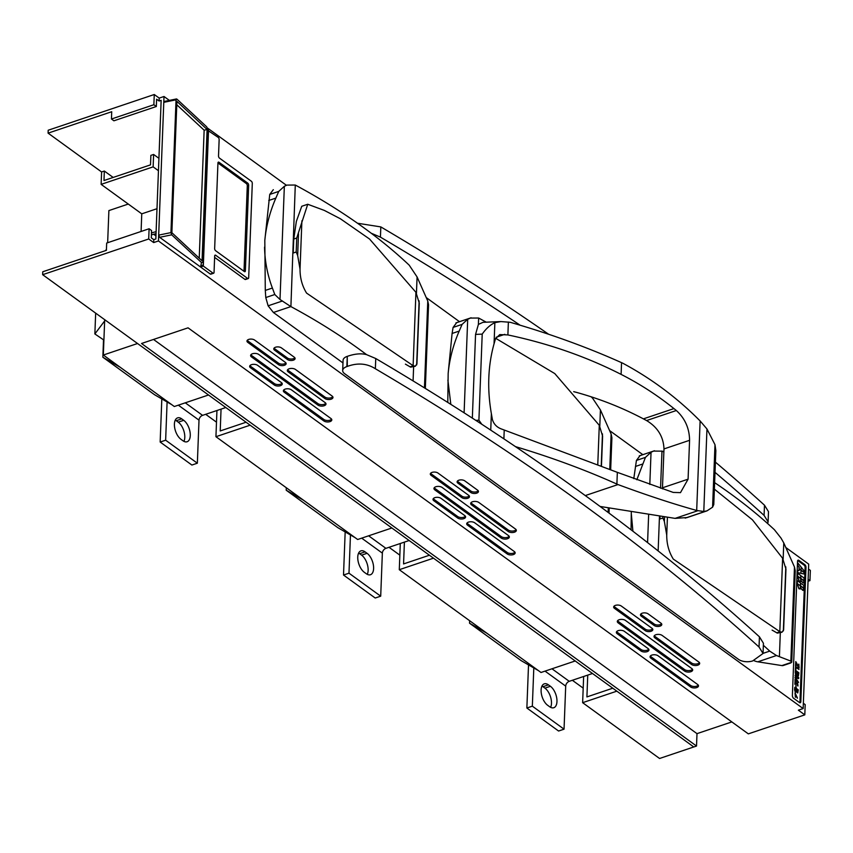 <?xml version="1.0" encoding="UTF-8"?>
<svg xmlns="http://www.w3.org/2000/svg" width="853" height="853" viewBox="0 0 853 853"><rect width="100%" height="100%" fill="white"/><g stroke="black" fill="none" stroke-linecap="round" stroke-linejoin="round"><path stroke-width="1.28" d="M796.148 687.699L795.934 685.417L796.148 687.699M795.337 669.552L795.881 669.808L795.977 667.291L799.037 669.509L795.593 666.321L795.337 669.552L795.593 666.321M795.977 667.43L799.037 669.509M795.444 670.287L798.909 672.804L798.408 675.885L797.182 674.52C796.19 675.331 795.593 674.574 795.369 672.228L795.305 670.33L795.231 672.281C795.454 674.616 796.052 675.373 797.043 674.563M797.097 674.744L798.333 675.896M797.928 686.036L795.412 682.123M795.188 684.394L795.337 680.971C797.822 685.759 798.525 686.505 797.448 683.21L798.003 686.025L795.422 681.846L795.188 684.394M797.747 685.343L797.31 683.253M799.506 702.52L799.464 702.541A1.695 0.874 71.4 0 0 799.506 702.52A1.695 0.874 71.4 0 0 799.965 701.635L805.115 567.394A1.695 0.874 71.4 0 0 804.187 565.219L798.237 560.901A1.695 0.874 71.4 0 0 797.64 560.762A1.695 0.874 71.4 0 0 797.619 560.773L797.64 560.762M798.898 588.762L800.285 588.954L800.402 585.904L797.246 583.612L798.898 588.762L800.285 588.954M800.807 588.421L802.908 590.447M797.118 583.463L800.413 585.712L800.519 582.962L797.363 580.669L797.118 583.463L800.413 585.712M800.402 585.712L803.697 588.09L803.803 585.339L800.509 583.1M797.534 576.233L799.314 581.33L800.572 581.565L800.69 578.515L797.395 576.276L799.176 581.373L800.434 581.607M801.095 581.042L803.195 583.068M797.64 573.291L797.534 576.031L800.69 578.323L800.796 575.572L797.64 573.291L797.406 576.084L803.835 580.754L804.08 577.961L800.796 575.711M799.133 568.93L799.08 570.54L797.619 570.316L797.534 572.683L800.892 573.301L800.999 570.273L799.133 568.93L798.941 570.508M800.882 573.301L804.102 574.037L804.283 572.662L801.127 570.369L800.882 573.376M800.999 570.103L804.155 572.523L804.347 571.147L801.244 567.234L800.999 570.23M799.005 568.791L801.01 570.092L801.127 567.074L798.035 563.161L797.8 565.571L799.069 567.17L799.005 568.791L801.01 570.092M796.393 691.612C795.401 692.423 794.804 691.666 794.58 689.32L794.793 687.326L798.259 689.842L797.758 692.924L796.521 691.57L796.094 692.071M797.683 692.945L796.435 691.794M795.486 665.66L795.774 661.576L795.486 665.66L796.03 665.916L796.158 662.653L798.685 667.75M795.774 661.576L798.717 666.939L798.824 664.092L798.589 666.673M796.148 662.962L798.547 667.803M797.907 677.783L795.103 675.747L795.263 675.054L798.728 677.57L798.557 678.625L795.529 677.932M798.696 678.583L795.668 677.879L798.547 682.443L794.943 679.969L795.103 679.276L798.003 681.376L795.039 677.229L798.195 677.847L795.103 675.747M797.598 681.078L795.017 677.836M797.203 697.455L795.241 693.574M795.54 697.232L795.092 692.828L797.448 698.18L795.316 693.542L795.401 697.285L795.028 692.849M797.384 698.202L796.883 697.434M797.246 583.612L799.037 588.709M800.53 585.99L800.413 588.869L800.892 588.218L802.982 590.436L803.686 588.282L800.402 586.043M797.363 580.669L797.256 583.42M800.636 583.047L800.54 585.798L803.697 588.09M800.807 578.611L800.7 581.49L801.18 580.829L803.259 583.047L803.974 580.904L800.679 578.654M800.924 575.668L800.818 578.419L803.974 580.701M797.758 570.262L797.672 572.64L800.892 573.301M801.01 573.323L804.23 573.984M801.138 570.188L804.294 572.48M798.035 563.161L797.8 565.571M797.939 565.528L799.069 567.17M799.208 567.128L799.144 568.738M797.47 692.21L797.683 690.269L796.766 689.608M797.683 690.269L796.777 689.469C797.011 692.839 797.352 693.094 797.822 690.226L797.534 692.199M796.361 689.171L795.177 688.307L795.199 690.503L796.03 691.314L796.361 689.171L795.167 688.446M796.521 691.57C795.54 692.38 794.932 691.612 794.719 689.277L794.793 687.326M795.956 691.325L796.233 689.213M795.327 684.351L794.783 684.106M794.911 684.053L795.049 680.683M797.822 685.332L797.523 682.592M797.427 672.559L798.344 673.23L798.12 675.16M798.195 675.149L798.483 673.177L797.427 672.42C797.662 675.8 798.013 676.056 798.483 673.177L798.344 673.23M795.828 671.396L797.022 672.121L796.681 674.265L795.86 673.465L795.828 671.258L797.022 672.121M796.883 672.164L796.606 674.275M798.824 664.092L799.101 668.048M795.241 675.704L795.263 675.054M798.547 682.443L794.943 679.969M795.071 679.926L795.103 679.276M795.156 677.783L795.177 677.175M796.286 687.646L795.721 687.39M795.86 687.337L795.934 685.417M551.987 668.795L569.26 681.323A4.222 2.911 126 0 0 565.699 686.132L564.046 729.176L558.576 731.021L526.866 708.011L532.336 706.167L533.807 667.952M528.519 664.892A10.993 7.581 -54 0 0 528.519 664.967L526.866 708.011M550.622 707.329A11.835 6.152 71.4 0 0 544.939 688.136L542.956 686.697A11.835 6.152 71.4 0 0 541.975 686.079M486.796 633.171L469.545 623.202L521.204 660.67L538.446 670.629M400.292 543.5L399.289 569.697L541.005 672.484L575.221 660.968M587.749 675.107L586.907 696.922L612.774 688.211M368.635 535.812L385.919 548.34A4.222 2.911 126 0 0 382.357 553.139L380.705 596.183L375.224 598.028L343.514 575.029L348.984 573.184L350.455 534.959M345.166 531.909A10.993 7.581 -54 0 0 345.166 531.984L343.514 575.029M367.27 574.346A11.835 6.152 71.4 0 0 361.597 555.143L359.614 553.704A11.835 6.152 71.4 0 0 358.623 553.096M303.444 500.178L286.203 490.208L337.852 527.676L355.104 537.646M216.939 410.517L215.937 436.704L357.663 539.501L391.868 527.986M404.397 542.113L403.565 563.929L429.422 555.228M185.282 402.819L202.566 415.358A4.222 2.911 126 0 0 199.005 420.156L197.352 463.2L191.882 465.045L160.161 442.035L165.642 440.201L167.103 401.976M161.825 398.916A10.993 7.581 -54 0 0 161.814 398.991L160.161 442.035M183.928 441.353A11.835 6.152 71.4 0 0 178.245 422.16L176.262 420.721A11.835 6.152 71.4 0 0 175.27 420.113M120.102 367.195L102.85 357.226L154.5 394.694L171.752 404.663M137.536 343.514L103.33 355.029L174.311 406.518L208.516 394.992M221.055 409.131L220.213 430.946L246.08 422.235M95.664 313.136L94.864 333.949L103.906 340.08M572.363 680.289L583.196 688.136M469.545 623.202L469.64 620.728M389.011 547.295L399.844 555.154M286.203 490.208L286.299 487.735M205.669 414.313L216.491 422.171M102.85 357.226L103.501 340.208M103.33 355.029L104.695 319.683M107.649 242.721L108.885 210.584L128.281 204.059M693.777 746.961L659.572 758.488L582.631 702.68L616.836 691.165M583.644 676.493L582.631 702.68M215.937 436.704L250.142 425.189M399.289 569.697L433.495 558.171M106.433 249.353L105.452 250.665M94.864 333.949L104.642 320.963M202.566 415.358L225.8 407.531M197.352 463.2L165.642 440.201M183.726 420.316L181.742 418.876A11.835 6.152 71.4 0 0 177.573 417.874A11.835 6.152 71.4 0 0 174.63 427.481A11.835 6.152 71.4 0 0 180.953 439.306L182.937 440.745A11.835 6.152 71.4 0 0 187.106 441.747A11.835 6.152 71.4 0 0 190.048 432.14A11.835 6.152 71.4 0 0 183.726 420.316L178.245 422.16M385.919 548.34L409.152 540.514M380.705 596.183L348.984 573.184M367.067 553.298L365.084 551.87A11.835 6.152 71.4 0 0 360.915 550.867A11.835 6.152 71.4 0 0 357.972 560.464A11.835 6.152 71.4 0 0 364.306 572.288L366.289 573.728A11.835 6.152 71.4 0 0 370.458 574.73A11.835 6.152 71.4 0 0 373.39 565.134A11.835 6.152 71.4 0 0 367.067 553.298L361.597 555.143M569.26 681.323L592.494 673.507M564.046 729.176L532.336 706.167M550.42 686.292L548.436 684.852A11.835 6.152 71.4 0 0 544.267 683.85A11.835 6.152 71.4 0 0 541.324 693.457A11.835 6.152 71.4 0 0 547.647 705.282L549.631 706.721A11.835 6.152 71.4 0 0 553.8 707.723A11.835 6.152 71.4 0 0 556.742 698.117A11.835 6.152 71.4 0 0 550.42 686.292L544.939 688.136M631.316 511.437L631.06 529.798M640.017 455.651L636.434 460.417L633.779 478.64M753.796 660.553A33.811 17.582 71.4 0 0 757.805 661.811L781.881 665.585A10.14 5.278 71.4 0 0 783.31 665.479L790.87 662.93L791.733 662.056L790.859 661.107L776.465 655.53L769.726 651.116L763.04 653.377M448.166 373.379C449.531 359.006 453.21 344.911 459.202 331.081L452.09 333.47L448.166 373.379L447.782 402.445M452.943 328.256L452.101 333.47L453.092 327.424L456.664 322.658M273.312 189.675L269.74 194.441L264.814 240.397L265.294 290.425L265.784 297.548L268.119 305.811L273.408 312.486L342.981 362.941M759.031 647.022A3090.909 1557.695 -177.8 0 0 375.363 368.741C366.971 363.389 357.61 362.621 347.278 366.438L346.872 366.577A10.14 5.107 -177.8 0 0 342.682 370.501A10.14 5.107 -177.8 0 0 344.612 373.657L738.538 659.38A10.14 5.107 -177.8 0 0 752.698 660.926L763.04 653.494L759.031 647.022L759.426 636.807A3090.909 1557.695 2.2 0 0 585.489 495.732L585.275 495.582A3090.909 1557.695 -177.8 0 0 515.447 446.62L515.447 446.609A608.637 306.728 2.2 0 1 616.89 484.077L617.988 484.568C646.894 495.262 673.124 503.899 696.688 510.467L703.789 511.491L707.041 510.84L712.586 507.172L713.79 504.518M617.337 472.349L501.18 428.888C496.702 427.15 493.78 424.058 492.416 419.601L491.371 413.705C487.084 388.979 487.98 365.692 494.047 343.834L495.518 338.705L499.783 334.589L507.887 334.93C548.49 343.482 586.224 356.629 621.101 374.382C639.91 383.957 657.524 395.365 673.945 408.587L676.344 410.517C685.012 418.45 689.427 428.377 689.576 440.308L688.083 479.173L680.481 492.639L673.198 492.416L617.337 472.349L616.89 484.077M662.429 488.854L663.986 448.923C663.485 436.704 657.674 427.246 646.563 420.55L643.407 418.866C622.221 407.67 599.744 398.799 575.967 392.241L573.696 391.666M472.338 418.13L475.558 334.397L478.394 324.407L478.64 318.02L486.263 322.189M715.859 450.661L714.985 444.68L706.966 428.984L700.121 420.955C677.165 397.775 651.34 378.508 622.647 363.154L621.549 362.664A608.637 306.728 -177.8 0 0 520.117 325.206A608.637 306.728 -177.8 0 0 510.265 322.306L500.914 321.57L483.011 322.317L478.394 324.407M500.914 321.57L494.868 322.658C490.23 324.822 486.018 328.64 482.212 334.12L475.558 334.397M475.761 420.337L478.906 420.209L481.764 424.24M585.275 495.582L617.988 484.568M687.166 517.536L675.086 518.379L600.085 506.447M264.814 240.397C266.179 226.024 269.868 211.917 275.85 198.099L278.739 191.413L284.348 186.285L286.939 185.09L295.287 185.037L290.905 306.59A690.887 348.184 2.2 0 1 366.577 354.645L375.757 358.527A3090.909 1557.695 2.2 0 1 515.447 446.609M426.233 297.569L459.49 321.688M416.456 293.176L417.074 276.937L409.205 265.166A690.887 348.184 -177.8 0 0 371.247 233.242L380.427 237.123A3090.909 1557.695 -177.8 0 1 520.117 325.206M459.202 331.081L462.091 324.396L467.7 319.278L471.112 317.774L456.28 322.765M759.426 636.807L763.435 643.279L763.04 653.494M599.798 426.159L600.427 409.92L611.121 434.028L611.9 437.749M591.097 396.773A690.887 348.184 -177.8 0 1 592.558 398.148L600.427 409.92M714.622 482.638A690.887 348.184 2.2 0 1 767.625 523.539L768.095 521.876L764.085 515.404A3090.909 1557.695 -177.8 0 0 715.017 472.349M636.828 479.77L645.433 457.389L651.042 452.261L653.633 451.066L662.269 451.162A690.887 348.184 2.2 0 1 663.869 452.026M609.586 430.562L642.831 454.67M413.087 380.907L413.62 366.822M295.287 185.037L295.575 185.186A690.887 348.184 2.2 0 1 371.247 233.242M357.492 223.23L380.822 226.909L380.427 237.123M764.085 515.404L764.48 505.189A3090.909 1557.695 -177.8 0 0 715.411 462.134M548.607 334.248A3090.909 1557.695 -177.8 0 0 380.822 226.909M764.48 505.189L768.489 511.661L768.095 521.876M342.682 370.501L343.077 360.286A10.14 5.107 2.2 0 1 347.267 356.362L346.872 366.577M347.278 366.438L347.267 356.362M347.672 356.223C355.029 353.739 361.331 353.217 366.577 354.645M417.074 276.937L427.779 301.045L428.547 304.766M290.628 306.43L279.997 299.499L274.783 294.52L272.395 288.037C267.447 274.858 264.825 261.231 264.558 247.135M455.918 322.914L470.28 318.073L478.64 318.02M450.821 404.365L447.9 380.118M767.625 523.539A690.887 348.184 2.2 0 1 774.396 529.713L780.985 538.051L783.768 542.913L794.474 567.021L795.241 570.742M763.36 645.294A690.887 348.184 2.2 0 1 769.726 651.116M639.27 455.897L654.464 450.757L639.633 455.758M632.905 531.216L631.252 513.101M779.418 656.341L780.314 632.787M783.15 559.152L783.768 542.913M658.143 550.931L659.486 515.916M660.553 488.225L661.981 451.013M405.41 364.135L410.634 367.153L415.315 366.246L413.119 365.67L306.579 293.101C302.165 285.936 299.989 277.939 300.032 269.121L297.665 255.484L296.194 252.019L296.727 238.03L307.741 204.262L324.375 210.435L340.326 218.731L369.541 239.021L415.933 292.312L419.26 303.156M307.752 204.251L301.749 206.277L296.364 221.385L293.763 239.032L293.229 253.021L296.194 252.019M293.763 239.032L296.727 238.03M416.925 363.868L415.315 366.236M495.668 338.289L554.781 373.582L599.286 425.295L602.613 436.15M772.104 630.111L777.328 633.118L782.02 632.222M660.041 516.001L659.923 518.997L662.888 517.995L662.941 516.46M783.619 629.834L782.009 632.212L779.962 631.742L673.284 559.078C668.869 551.902 666.683 543.915 666.737 535.098L664.359 521.46L662.888 517.995M714.377 489.142L752.421 519.818L782.627 558.288L785.954 569.132M155.95 235.908L153.7 234.266M156.995 208.708L141.758 213.836L141.086 231.462M141.758 213.836L101.134 184.365L153.135 166.857L153.615 154.457L150.874 155.374L150.512 164.864L103.981 180.527L104.343 171.048L101.603 171.965L101.134 184.365M101.603 171.965L48.088 133.143L48.194 130.232L154.265 94.512L159.212 98.106L164.011 96.496L163.787 102.339L164.288 101.443M153.529 339.451L696.997 733.644L696.517 746.044L693.788 746.972L42.65 274.687L148.71 238.979L153.668 242.572L158.455 240.962L158.679 235.119L170.941 232.602L171.709 234.831L159.639 237.315L210.264 274.037A1.695 0.874 71.4 0 0 210.862 274.176L213.591 273.248A1.695 0.874 71.4 0 0 214.05 272.374L214.668 256.028A1.695 0.874 -108.6 0 1 215.127 255.143A1.695 0.874 -108.6 0 1 215.724 255.282L247.637 278.43A1.695 0.874 71.4 0 0 248.223 278.579A1.695 0.874 71.4 0 0 248.681 277.694L252.296 183.427A1.695 0.874 71.4 0 0 251.368 181.252L219.456 158.104A1.695 0.874 -108.6 0 1 218.517 155.928L219.146 139.583A1.695 0.874 71.4 0 0 218.208 137.408L208.036 130.552M153.668 242.572L153.785 239.65L151.28 237.838L151.567 230.545L149.104 228.764L106.678 243.052L106.401 250.345L42.767 271.766L42.65 274.687M804.805 564.643L798.856 560.336A2.132 1.109 71.4 0 0 798.109 560.154A2.132 1.109 71.4 0 0 797.544 561.263L792.384 695.504A2.132 1.109 71.4 0 0 793.557 698.255L799.506 702.563A2.132 1.109 71.4 0 0 800.263 702.744A2.132 1.109 71.4 0 0 800.828 701.635L805.989 567.394A2.132 1.109 71.4 0 0 804.805 564.643L803.846 564.963M158.455 240.962L803.153 708.566L808.697 564.11L785.816 547.509M286.373 185.25L207.663 128.163M169.384 100.398L164.011 96.496M214.625 257.393L244.896 279.357A1.695 0.874 71.4 0 0 245.493 279.496L248.223 278.579M159.639 237.315L158.679 235.119L163.787 102.339L176.049 99.812L170.941 232.602M808.111 579.294L809.955 580.626L810.35 570.39L808.505 569.058M154.265 94.512L153.871 104.727L111.444 119.015L111.722 111.722L48.088 133.143M696.517 746.044L141.523 343.492L188.055 327.829L748.326 733.868L804.805 714.857L798.355 710.176L803.153 708.566M696.997 733.644L731.522 722.022M176.049 99.812L176.923 99.129L206.682 126.83L208.068 129.624L202.897 262.756M208.527 130.381L203.313 266.083L200.572 267.01L202.438 265.134M200.572 267.01L201.468 262.532L202.95 262.596M158.935 158.317L153.615 154.457M153.135 166.857L158.455 170.717M278.483 364.647L247.765 342.362A4.233 2.132 2.2 0 1 246.965 341.051A4.233 2.132 2.2 0 1 249.918 339.142A4.233 2.132 2.2 0 1 254.61 340.059L285.329 362.344A4.233 2.132 2.2 0 1 286.139 363.655A4.233 2.132 2.2 0 1 283.175 365.564A4.233 2.132 2.2 0 1 278.483 364.647L278.547 363.186A4.233 2.132 -177.8 0 0 282.514 364.167A4.233 2.132 -177.8 0 0 285.904 362.92M317.87 405.068L251.464 356.906A4.489 2.26 2.2 0 1 250.611 355.509A4.489 2.26 2.2 0 1 253.757 353.473A4.489 2.26 2.2 0 1 258.747 354.453L325.142 402.616A4.489 2.26 2.2 0 1 325.995 404.013A4.489 2.26 2.2 0 1 322.85 406.039A4.489 2.26 2.2 0 1 317.87 405.068L317.924 403.608A4.489 2.26 -177.8 0 0 322.189 404.642A4.489 2.26 -177.8 0 0 325.782 403.277M287.45 359.518L274.57 350.178A4.233 2.132 2.2 0 1 273.77 348.866A4.233 2.132 2.2 0 1 276.724 346.958A4.233 2.132 2.2 0 1 281.415 347.875L294.296 357.215A4.233 2.132 2.2 0 1 295.106 358.527A4.233 2.132 2.2 0 1 292.142 360.435A4.233 2.132 2.2 0 1 287.45 359.518L287.514 358.057A4.233 2.132 -177.8 0 0 291.47 359.038A4.233 2.132 -177.8 0 0 294.871 357.791M274.282 385.002L250.505 367.75A4.404 2.218 2.2 0 1 249.662 366.385A4.404 2.218 2.2 0 1 252.755 364.391A4.404 2.218 2.2 0 1 257.638 365.351L281.415 382.602A4.404 2.218 2.2 0 1 282.258 383.978A4.404 2.218 2.2 0 1 279.166 385.961A4.404 2.218 2.2 0 1 274.282 385.002L274.346 383.551A4.404 2.218 -177.8 0 0 278.504 384.564A4.404 2.218 -177.8 0 0 282.034 383.232M324.854 398.5L288.186 371.908A4.489 2.26 2.2 0 1 287.333 370.511A4.489 2.26 2.2 0 1 290.478 368.485A4.489 2.26 2.2 0 1 295.458 369.456L332.126 396.059A4.489 2.26 2.2 0 1 332.979 397.455A4.489 2.26 2.2 0 1 329.834 399.481A4.489 2.26 2.2 0 1 324.854 398.5L324.908 397.05A4.489 2.26 -177.8 0 0 329.173 398.084A4.489 2.26 -177.8 0 0 332.766 396.709M323.841 420.945L284.198 392.199A4.404 2.218 2.2 0 1 283.367 390.823A4.404 2.218 2.2 0 1 286.448 388.84A4.404 2.218 2.2 0 1 291.331 389.789L330.975 418.546A4.404 2.218 2.2 0 1 331.806 419.921A4.404 2.218 2.2 0 1 328.725 421.904A4.404 2.218 2.2 0 1 323.841 420.945L323.895 419.484A4.404 2.218 -177.8 0 0 328.064 420.508A4.404 2.218 -177.8 0 0 331.593 419.175M461.836 497.63L431.117 475.345A4.233 2.132 2.2 0 1 430.307 474.033A4.233 2.132 2.2 0 1 433.271 472.125A4.233 2.132 2.2 0 1 437.962 473.042L468.681 495.326A4.233 2.132 2.2 0 1 469.481 496.638A4.233 2.132 2.2 0 1 466.516 498.547A4.233 2.132 2.2 0 1 461.836 497.63L461.889 496.169A4.233 2.132 -177.8 0 0 465.855 497.15A4.233 2.132 -177.8 0 0 469.257 495.902M501.212 538.051L434.817 489.889A4.489 2.26 2.2 0 1 433.964 488.492A4.489 2.26 2.2 0 1 437.109 486.466A4.489 2.26 2.2 0 1 442.089 487.436L508.495 535.599A4.489 2.26 2.2 0 1 509.348 536.995A4.489 2.26 2.2 0 1 506.202 539.032A4.489 2.26 2.2 0 1 501.212 538.051L501.276 536.59A4.489 2.26 -177.8 0 0 505.53 537.635A4.489 2.26 -177.8 0 0 509.134 536.26M470.803 492.512L457.922 483.161A4.233 2.132 2.2 0 1 457.112 481.849A4.233 2.132 2.2 0 1 460.076 479.94A4.233 2.132 2.2 0 1 464.768 480.857L477.648 490.208A4.233 2.132 2.2 0 1 478.448 491.52A4.233 2.132 2.2 0 1 475.484 493.429A4.233 2.132 2.2 0 1 470.803 492.512L470.856 491.051A4.233 2.132 -177.8 0 0 474.822 492.032A4.233 2.132 -177.8 0 0 478.224 490.784M457.634 517.995L433.846 500.743A4.404 2.218 2.2 0 1 433.015 499.368A4.404 2.218 2.2 0 1 436.096 497.384A4.404 2.218 2.2 0 1 440.98 498.344L464.768 515.596A4.404 2.218 2.2 0 1 465.599 516.961A4.404 2.218 2.2 0 1 462.518 518.955A4.404 2.218 2.2 0 1 457.634 517.995L457.688 516.534A4.404 2.218 -177.8 0 0 461.857 517.547A4.404 2.218 -177.8 0 0 465.386 516.225M508.196 531.494L471.528 504.891A4.489 2.26 2.2 0 1 470.675 503.494A4.489 2.26 2.2 0 1 473.831 501.468A4.489 2.26 2.2 0 1 478.81 502.449L515.479 529.041A4.489 2.26 2.2 0 1 516.332 530.438A4.489 2.26 2.2 0 1 513.186 532.464A4.489 2.26 2.2 0 1 508.196 531.494L508.26 530.033A4.489 2.26 -177.8 0 0 512.514 531.067A4.489 2.26 -177.8 0 0 516.118 529.702M507.183 553.938L467.551 525.181A4.404 2.218 2.2 0 1 466.708 523.817A4.404 2.218 2.2 0 1 469.79 521.823A4.404 2.218 2.2 0 1 474.673 522.782L514.316 551.539A4.404 2.218 2.2 0 1 515.159 552.904A4.404 2.218 2.2 0 1 512.067 554.887A4.404 2.218 2.2 0 1 507.183 553.938L507.247 552.477A4.404 2.218 -177.8 0 0 511.405 553.49A4.404 2.218 -177.8 0 0 514.935 552.168M645.188 630.623L614.459 608.338A4.233 2.132 2.2 0 1 613.659 607.016A4.233 2.132 2.2 0 1 616.623 605.108A4.233 2.132 2.2 0 1 621.304 606.035L652.033 628.32A4.233 2.132 2.2 0 1 652.833 629.631A4.233 2.132 2.2 0 1 649.869 631.54A4.233 2.132 2.2 0 1 645.188 630.623L645.241 629.162A4.233 2.132 -177.8 0 0 649.208 630.132A4.233 2.132 -177.8 0 0 652.598 628.885M684.564 671.044L618.158 622.882A4.489 2.26 2.2 0 1 617.305 621.474A4.489 2.26 2.2 0 1 620.462 619.449A4.489 2.26 2.2 0 1 625.441 620.43L691.836 668.592A4.489 2.26 2.2 0 1 692.689 669.989A4.489 2.26 2.2 0 1 689.544 672.015A4.489 2.26 2.2 0 1 684.564 671.044L684.618 669.584A4.489 2.26 -177.8 0 0 688.883 670.618A4.489 2.26 -177.8 0 0 692.476 669.253M654.155 625.494L641.264 616.154A4.233 2.132 2.2 0 1 640.464 614.832A4.233 2.132 2.2 0 1 643.429 612.923A4.233 2.132 2.2 0 1 648.109 613.851L660.99 623.191A4.233 2.132 2.2 0 1 661.8 624.503A4.233 2.132 2.2 0 1 658.836 626.411A4.233 2.132 2.2 0 1 654.155 625.494L654.208 624.033A4.233 2.132 -177.8 0 0 658.175 625.014A4.233 2.132 -177.8 0 0 661.565 623.767M640.987 650.978L617.199 633.726A4.404 2.218 2.2 0 1 616.356 632.361A4.404 2.218 2.2 0 1 619.449 630.367A4.404 2.218 2.2 0 1 624.332 631.327L648.109 648.579A4.404 2.218 2.2 0 1 648.952 649.943A4.404 2.218 2.2 0 1 645.86 651.937A4.404 2.218 2.2 0 1 640.987 650.978L641.04 649.517A4.404 2.218 -177.8 0 0 645.199 650.54A4.404 2.218 -177.8 0 0 648.728 649.208M691.548 664.476L654.88 637.884A4.489 2.26 2.2 0 1 654.027 636.487A4.489 2.26 2.2 0 1 657.173 634.451A4.489 2.26 2.2 0 1 662.152 635.432L698.82 662.024A4.489 2.26 2.2 0 1 699.673 663.421A4.489 2.26 2.2 0 1 696.528 665.457A4.489 2.26 2.2 0 1 691.548 664.476L691.602 663.016A4.489 2.26 -177.8 0 0 695.867 664.06A4.489 2.26 -177.8 0 0 699.46 662.685M690.535 686.921L650.892 658.164A4.404 2.218 2.2 0 1 650.061 656.799A4.404 2.218 2.2 0 1 653.142 654.805A4.404 2.218 2.2 0 1 658.026 655.765L697.669 684.522A4.404 2.218 2.2 0 1 698.5 685.887A4.404 2.218 2.2 0 1 695.419 687.881A4.404 2.218 2.2 0 1 690.535 686.921L690.589 685.46A4.404 2.218 -177.8 0 0 694.758 686.484A4.404 2.218 -177.8 0 0 698.287 685.151M149.104 228.764L148.71 238.979M207.098 129.475L176.912 101.379L171.869 232.709L202.054 260.805L207.098 129.475L204.144 130.221L199.229 258.182M201.468 262.532L171.709 234.831M176.784 104.748L204.144 130.221M113.161 177.435L104.343 171.048M247.242 340.326A4.233 2.132 -177.8 0 0 247.818 340.901L278.547 363.186M250.878 354.784A4.489 2.26 -177.8 0 0 251.528 355.445L317.924 403.608M274.048 348.141A4.233 2.132 -177.8 0 0 274.623 348.717L287.514 358.057M249.94 365.66A4.404 2.218 -177.8 0 0 250.558 366.3L274.346 383.551M287.6 369.786A4.489 2.26 -177.8 0 0 288.239 370.447L324.908 397.05M283.633 390.109A4.404 2.218 -177.8 0 0 284.252 390.738L323.895 419.484M430.594 473.319A4.233 2.132 -177.8 0 0 431.17 473.884L461.889 496.169M434.23 487.777A4.489 2.26 -177.8 0 0 434.87 488.428L501.276 536.59M457.4 481.124A4.233 2.132 -177.8 0 0 457.976 481.7L470.856 491.051M433.281 498.653A4.404 2.218 -177.8 0 0 433.9 499.282L457.688 516.534M470.941 502.78A4.489 2.26 -177.8 0 0 471.592 503.43L508.26 530.033M466.986 523.092A4.404 2.218 -177.8 0 0 467.604 523.721L507.247 552.477M613.947 606.302A4.233 2.132 -177.8 0 0 614.512 606.878L645.241 629.162M617.583 620.76A4.489 2.26 -177.8 0 0 618.222 621.421L684.618 669.584M640.752 614.117A4.233 2.132 -177.8 0 0 641.317 614.693L654.208 624.033M616.634 631.636A4.404 2.218 -177.8 0 0 617.252 632.265L641.04 649.517M654.294 635.762A4.489 2.26 -177.8 0 0 654.933 636.423L691.602 663.016M650.327 656.074A4.404 2.218 -177.8 0 0 650.946 656.714L690.589 685.46M153.785 239.65L155.832 238.957L161.153 100.334L159.106 101.027L156.611 99.215L156.334 106.518L153.871 104.727M804.805 714.857L805.189 704.621L803.355 703.288M809.955 580.626L808.036 581.266M151.471 232.89L156.11 231.653M151.397 234.884L156.035 233.637M203.313 266.083L212.994 273.109A1.695 0.874 71.4 0 0 213.591 273.248M247.733 183.118L218.986 162.262A1.695 0.874 71.4 0 0 218.389 162.123A1.695 0.874 71.4 0 0 217.941 163.008L214.657 248.511A1.695 0.874 71.4 0 0 215.596 250.697L244.331 271.542A1.695 0.874 71.4 0 0 244.928 271.68A1.695 0.874 71.4 0 0 245.376 270.796L248.66 185.293A1.695 0.874 71.4 0 0 247.733 183.118L246.357 183.576A1.695 0.874 -108.6 0 1 247.295 185.751L244.011 271.265A1.695 0.874 -108.6 0 1 244.011 271.307M217.941 162.966L246.357 183.576M159.106 101.027L159.212 98.106M111.444 119.015L113.907 120.795L156.334 106.518M199.005 420.156L178.33 405.164M181.742 418.876L176.262 420.721M382.357 553.139L361.683 538.147M365.084 551.87L359.614 553.704M565.699 686.132L545.035 671.13M548.436 684.852L542.956 686.697M503.888 438.847L504.23 430.029M478.906 420.209L482.212 334.12M675.086 518.379L697.701 510.766M504.816 334.333L496.222 337.234M643.407 418.866L673.945 408.587M490.742 430.125L491.371 413.705M712.586 507.172L714.985 444.68M703.789 511.491L706.966 428.984M696.688 510.467L700.121 420.955M621.101 374.382L621.549 362.664M507.887 334.93L508.377 322.018M494.047 343.834L494.868 322.658M685.183 518.123L705.708 511.214M646.563 420.55L676.344 410.517M663.986 448.923L689.576 440.308M662.493 487.788L688.083 479.173M462.091 324.396L453.092 327.424M375.757 358.527L375.363 368.741M290.905 306.59L273.408 312.486M278.739 191.413L269.74 194.441M275.85 198.099L268.748 200.487M272.395 288.037L265.294 290.425M274.783 294.52L265.784 297.548M282.482 300.981L268.119 305.811M424.442 387.88L427.779 301.045M279.997 299.499L284.348 186.285M608.114 512.418L608.296 507.748M609.767 469.406L611.121 434.028M464.107 412.82L467.7 319.278M776.465 655.53L757.805 661.811M791.691 662.28L781.881 665.585M645.433 457.389L636.434 460.417M642.544 464.064L635.442 466.463M790.859 661.107L794.474 567.021M647.576 542.604L648.664 514.199M649.805 484.429L651.042 452.261M410.037 366.854L413.268 365.766M416.659 364.956L419.122 300.906M413.119 365.67L415.933 292.312M300.032 269.121L301.898 220.799M297.665 255.484L298.497 233.85M601.226 466.09L602.463 433.889M597.772 464.757L599.286 425.295M776.731 632.83L779.962 631.742M783.353 630.932L785.816 566.882M779.813 631.636L782.627 558.288M666.737 535.098L667.419 517.163M664.359 521.46L664.54 516.705M247.818 340.901L247.765 342.362M251.528 355.445L251.464 356.906M274.623 348.717L274.57 350.178M250.558 366.3L250.505 367.75M288.239 370.447L288.186 371.908M284.252 390.738L284.198 392.199M431.17 473.884L431.117 475.345M434.87 488.428L434.817 489.889M457.976 481.7L457.922 483.161M433.9 499.282L433.846 500.743M471.592 503.43L471.528 504.891M467.604 523.721L467.551 525.181M614.512 606.878L614.459 608.338M618.222 621.421L618.158 622.882M641.317 614.693L641.264 616.154M617.252 632.265L617.199 633.726M654.933 636.423L654.88 637.884M650.946 656.714L650.892 658.164M798.856 560.336L797.619 560.752M800.828 701.635L799.922 701.934M805.989 567.394L805.104 567.682M212.994 273.109L210.264 274.037M215.724 255.282L214.732 255.623M247.637 278.43L244.896 279.357M218.986 162.262L218.005 162.603M245.376 270.796L244.011 271.265M248.66 185.293L247.295 185.751M713.78 504.581L715.859 450.523M686.868 517.643L707.03 510.851M428.547 304.734L425.338 388.424M611.9 437.717L610.663 469.758M609.202 507.887L608.999 513.079M795.241 570.71L791.733 662.088M416.925 363.943L419.271 302.996M601.45 466.175L602.613 435.979M783.619 629.919L785.965 568.972M176.486 98.937L164.341 101.432"/></g></svg>
